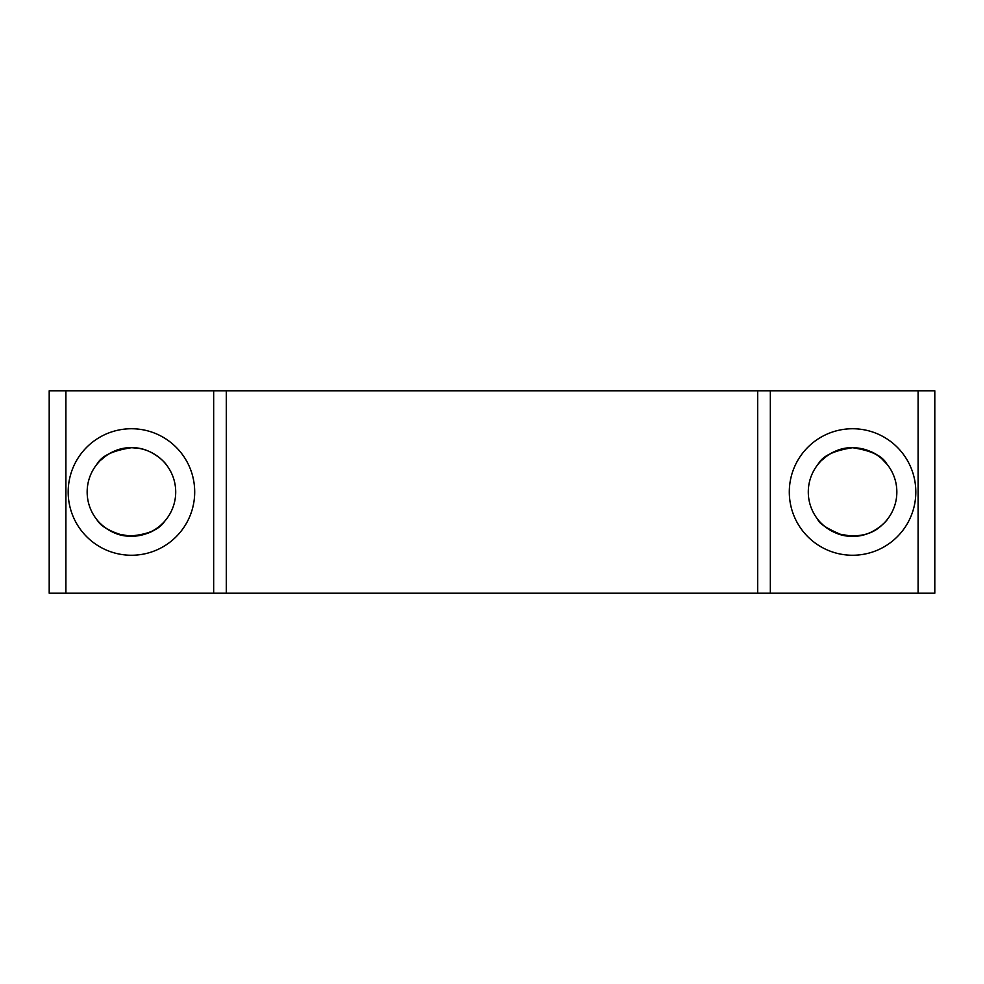 <?xml version="1.0" encoding="UTF-8"?>
<svg xmlns="http://www.w3.org/2000/svg" width="984" height="984" viewBox="0 0 984 984"><rect width="100%" height="100%" fill="white"/><g stroke="black" fill="none" stroke-linecap="round" stroke-linejoin="round"><path stroke-width="1.48" d="M818.504 520.29L819.328 521.262M820.558 522.59L823.657 525.542M827.765 528.679L832.144 531.286M827.655 528.605L838.122 533.857L852.415 536.28M884.616 522.553L885.538 521.557M887.359 519.392L886.645 520.278L887.359 519.392C887.064 520.585 872.574 537.018 852.636 536.28C832.698 537.104 818.048 520.597 817.778 519.392C818.774 523.34 826.831 528.543 841.947 534.988C859.02 537.498 872.181 534.361 881.43 525.579M884.579 522.602L881.135 525.825M877.347 528.691L873.423 531.065M863.263 534.964L861.308 535.407M859.622 535.714L856.867 536.071M827.409 528.445L823.706 525.591M166.185 464.559L166.222 464.608C165.927 463.402 151.388 446.945 131.438 447.72A44.28 44.28 0 0 1 169.777 514.14A44.28 44.28 0 0 1 93.086 514.14A44.28 44.28 0 0 1 131.438 447.72C111.364 446.97 96.985 463.402 96.641 464.608L97.121 464.017M138.646 448.31L131.868 447.72L138.646 448.31M166.05 464.387L165.509 463.722M127.994 447.855C109.654 448.642 96.985 463.624 96.641 464.608L99.359 461.471M106.493 455.42L100.22 460.598M97.367 463.71C101.598 455.899 112.951 450.561 131.438 447.72M98.191 521.262L97.379 520.29C100.762 526.292 109.716 531.434 124.23 535.69C140.072 536.883 152.102 533.513 160.306 525.579L163.492 522.553L160.331 525.554M165.509 520.278L166.222 519.392L165.509 520.278M164.697 521.225C159.027 529.982 146.776 534.952 127.92 536.145C109.618 535.321 96.998 520.376 96.641 519.392M99.421 522.59L102.52 525.542M106.629 528.679L111.007 531.286M117.022 533.869L131.29 536.28M133.762 536.218L135.73 536.071M116.985 533.857L106.53 528.605M106.284 528.445L102.582 525.591M817.778 464.608C818.11 463.402 832.501 446.97 852.562 447.72C870.975 450.537 882.328 455.863 886.609 463.685M853.005 447.72L856.178 447.868M852.562 447.72A44.28 44.28 0 0 1 890.914 514.14A44.28 44.28 0 0 1 814.223 514.14A44.28 44.28 0 0 1 852.562 447.72C834.161 450.537 822.809 455.863 818.516 463.685C822.735 455.899 834.088 450.561 852.562 447.72C865.428 448.618 875.059 452.197 881.455 458.446M65.903 593.217L49.2 593.217L49.2 390.783L65.903 390.783L65.903 593.217L213.663 593.217L213.663 390.783L65.903 390.783M918.097 390.783L918.097 593.217L934.8 593.217L934.8 390.783L213.663 390.783M131.438 428.741A63.259 63.259 0 0 1 186.222 523.623A63.259 63.259 0 0 1 76.654 523.623A63.259 63.259 0 0 1 131.438 428.741M226.32 390.783L226.32 593.217L213.663 593.217M757.68 390.783L757.68 593.217L226.32 593.217M770.337 390.783L770.337 593.217L757.68 593.217M852.562 428.741A63.259 63.259 0 0 1 907.346 523.623A63.259 63.259 0 0 1 797.778 523.623A63.259 63.259 0 0 1 852.562 428.741M918.097 593.217L770.337 593.217M881.529 458.507L887.359 464.608M877.334 455.297L872.365 452.394M827.618 455.42L821.357 460.598M820.496 461.471L817.962 464.362"/></g></svg>
